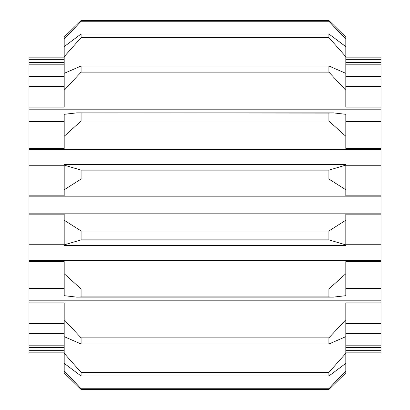 <?xml version="1.0" encoding="UTF-8"?>
<svg xmlns="http://www.w3.org/2000/svg" width="410" height="410" viewBox="0 0 410 410"><rect width="100%" height="100%" fill="white"/><g stroke="black" fill="none" stroke-linecap="round" stroke-linejoin="round"><path stroke-width="0.61" d="M28.987 196.19L381.013 196.19L381.013 213.81L28.987 213.81L28.987 57.149L64.191 57.149M345.809 57.149L381.013 57.149L381.013 196.19M345.809 220.237L345.809 245.395L64.191 245.395L64.191 220.237L81.088 230.948L328.912 230.948L345.809 220.237L345.809 214.163L381.013 214.163L381.013 352.851L345.809 352.851M381.013 260.314L28.987 260.314L28.987 244.247L64.191 244.247M345.809 244.247L381.013 244.247M345.809 273.711L345.809 295.687L333.34 297.117L76.66 297.117L64.191 295.687L64.191 273.711L81.088 288.958L328.912 288.958L345.809 273.711L345.809 261.58L381.013 261.58M381.013 300.822L28.987 300.822L28.987 288.404L64.191 288.404M345.809 288.404L381.013 288.404M333.34 297.117L328.912 296.912L328.912 288.958M81.088 288.958L81.088 296.912L328.912 296.912M81.088 296.912L76.66 297.117M345.809 244.883L328.912 239.87L328.912 230.948M81.088 230.948L81.088 239.87L328.912 239.87M81.088 239.87L64.191 244.883M381.013 148.42L345.809 148.42L345.809 136.289L328.912 121.042L81.088 121.042L64.191 136.289L64.191 148.42L28.987 148.42M328.912 121.042L328.912 113.088L333.34 112.878L345.809 114.313L345.809 136.289M64.191 136.289L64.191 114.313L76.66 112.878L328.912 113.088M81.088 113.088L81.088 121.042M381.013 107.133L345.809 107.133L345.809 90.267L328.912 72.134L81.088 72.134L64.191 90.267L64.191 107.133L28.987 107.133M328.912 72.134L328.912 66.005L345.809 73.339L345.809 56.672L328.912 37.623L81.088 37.623L64.191 56.672L64.191 73.339L81.088 66.005L328.912 66.005M81.088 66.005L81.088 72.134M328.912 37.623L328.912 33.989L345.809 46.632L345.809 39.155L328.912 21.248L81.088 21.248L64.191 39.155L64.191 46.632L81.088 33.989L328.912 33.989M81.088 33.989L81.088 37.623M328.912 21.248L328.912 20.5L345.809 37.09L345.809 39.155M64.191 39.155L64.191 37.09L81.088 20.5L328.912 20.5M81.088 20.5L81.088 21.248M345.809 370.845L345.809 372.91L328.912 389.5L81.088 389.5L64.191 372.91L64.191 370.845L81.088 388.752L328.912 388.752L345.809 370.845L345.809 363.368L328.912 376.011L81.088 376.011L64.191 363.368L64.191 370.845M328.912 389.5L328.912 388.752M81.088 388.752L81.088 389.5M328.912 376.011L328.912 372.377L345.809 353.328L345.809 336.661L328.912 343.995L81.088 343.995L64.191 336.661L64.191 353.328L81.088 372.377L328.912 372.377M81.088 372.377L81.088 376.011M328.912 343.995L328.912 337.866L345.809 319.733L345.809 302.867L381.013 302.867M64.191 330.952L28.987 330.952L28.987 302.867L64.191 302.867L64.191 319.733L81.088 337.866L328.912 337.866M81.088 337.866L81.088 343.995M28.987 302.867L28.987 300.822M28.987 288.404L28.987 260.314M28.987 261.58L64.191 261.58L64.191 273.711M381.013 213.81L381.013 214.163M28.987 244.247L28.987 213.81M28.987 214.163L64.191 214.163L64.191 220.237M28.987 149.686L381.013 149.686M345.809 121.596L381.013 121.596M28.987 121.596L64.191 121.596M28.987 109.178L381.013 109.178M345.809 86.474L381.013 86.474M28.987 86.474L64.191 86.474M28.987 76.45L64.191 76.45M28.987 79.048L64.191 79.048M345.809 79.048L381.013 79.048M345.809 76.45L381.013 76.45M345.809 64.201L381.013 64.201M28.987 64.201L64.191 64.201M28.987 59.701L64.191 59.701M28.987 62.571L64.191 62.571M345.809 62.571L381.013 62.571M345.809 59.701L381.013 59.701M345.809 350.299L381.013 350.299M381.013 347.429L345.809 347.429M64.191 347.429L28.987 347.429L28.987 345.799L64.191 345.799M64.191 352.851L28.987 352.851L28.987 347.429M28.987 350.299L64.191 350.299M345.809 345.799L381.013 345.799M345.809 333.55L381.013 333.55M381.013 330.952L345.809 330.952M28.987 345.799L28.987 330.952M28.987 333.55L64.191 333.55M28.987 323.526L64.191 323.526M345.809 323.526L381.013 323.526M345.809 319.733L345.809 336.661M345.809 73.339L345.809 90.267M345.809 46.632L345.809 56.672M345.809 353.328L345.809 363.368M64.191 336.661L64.191 319.733M64.191 90.267L64.191 73.339M64.191 56.672L64.191 46.632M64.191 363.368L64.191 353.328M64.191 189.763L64.191 165.117L81.088 170.129L328.912 170.129L345.809 165.117L345.809 189.763L328.912 179.052L81.088 179.052L64.191 189.763L64.191 195.836L28.987 195.836M345.809 165.117L345.809 164.605L64.191 164.605L64.191 165.117M381.013 195.836L345.809 195.836L345.809 189.763M345.809 165.753L381.013 165.753M28.987 165.753L64.191 165.753M328.912 179.052L328.912 170.129M81.088 170.129L81.088 179.052M333.34 112.883L76.66 112.883"/></g></svg>
